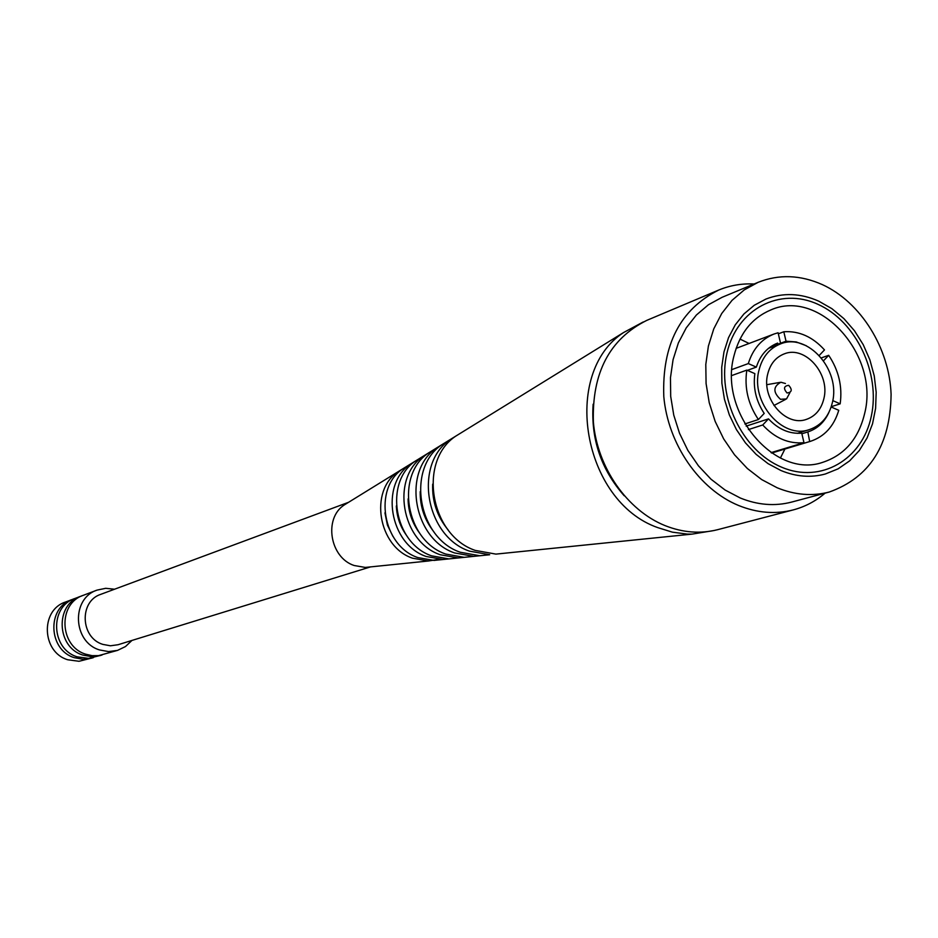 <?xml version="1.0" encoding="UTF-8"?>
<svg xmlns="http://www.w3.org/2000/svg" width="938" height="938" viewBox="0 0 938 938"><rect width="100%" height="100%" fill="white"/><g stroke="black" fill="none" stroke-linecap="round" stroke-linejoin="round"><path stroke-width="1.41" d="M780.979 470.536C796.081 476.762 810.878 477.911 825.346 473.995L838.138 468.824L849.582 460.91L859.325 450.51L867.052 438.011L872.528 423.824L875.6 408.405L876.186 392.26L874.251 375.915L869.889 359.875L863.23 344.668L854.483 330.774L843.919 318.639L831.877 308.661L818.733 301.157C800.677 293.184 783.078 292.48 765.947 299.046L754.281 305.26L743.951 313.937L735.275 324.829L728.533 337.621L723.972 351.926L721.721 367.286L721.885 383.232L724.441 399.26L729.33 414.866L736.4 429.545L745.417 442.83L756.075 454.32L768.058 463.653L780.979 470.536M758.127 282.326L722.119 297.287L708.46 304.733L696.371 315.027L686.241 327.878L678.373 342.921L673.062 359.7L670.471 377.697L670.693 396.364L673.754 415.088L679.534 433.297L687.871 450.416L698.482 465.881L711.039 479.236L725.133 490.058L740.317 498.019C757.763 505.078 774.882 506.426 791.649 502.076L829.321 492.016C869.831 477.477 890.432 444.905 891.1 394.323C889.4 348.127 860.826 302.224 822.415 284.648C800.407 274.857 778.986 274.084 758.127 282.326L744.268 289.889L732.003 300.383L721.721 313.515L713.759 328.886L708.401 346.04L705.798 364.448L706.08 383.548L709.234 402.73L715.155 421.385L723.679 438.914L734.513 454.778L747.316 468.472L761.679 479.576L777.133 487.76C794.896 495.018 812.296 496.437 829.321 492.016M754.07 284.003C741.7 283.382 729.881 285.41 718.614 290.1L646.786 320.374C609.606 338.946 591.808 372.89 593.391 422.182C597.236 467.464 627.182 510.389 665.101 525.632C682.981 532.702 700.569 534.027 717.84 529.63L793.255 509.909C805.05 506.766 815.661 501.185 825.088 493.154M718.614 290.1C680.191 309.341 661.911 344.844 663.799 396.586C667.997 444.131 699.267 489.343 738.616 505.5C757.189 512.98 775.398 514.446 793.255 509.909M593.133 404.231C590.788 439.066 601.152 469.575 624.227 495.78M462.54 431.949L455.833 436.088C417.727 461.004 430.143 535.281 475.203 550.395L495.909 554.112L503.753 553.314M643.269 321.957L623.582 332.533C560.748 373.418 582.721 501.49 657.808 527.637L672.394 532.163L687.144 534.074L692.021 534.121L714.076 530.521M432.676 484.16C432.031 501.443 437.237 516.756 448.258 530.076M448.446 440.649L442.103 444.565C406.107 468.109 417.762 538.037 460.3 552.259L479.846 555.753L487.268 554.991M457.076 435.314L450.51 439.371C413.224 463.759 425.336 536.348 469.422 551.122L489.683 554.745L479.846 555.753M420.201 491.641C420.001 506.614 424.539 519.98 433.813 531.74M434.693 449.138L428.713 452.831C394.781 475.038 405.708 540.71 445.773 554.065L464.193 557.348L471.193 556.633M443.111 443.944L436.909 447.766C401.71 470.794 413.095 539.069 454.66 552.963L473.784 556.363L481.042 555.624M408.089 498.899C408.264 511.656 412.157 523.134 419.778 533.359M421.279 457.427L415.64 460.898C383.748 481.78 393.96 543.325 431.597 555.835L448.927 558.907L455.505 558.227M429.498 452.351L423.648 455.962C390.501 477.653 401.159 541.73 440.274 554.757L458.272 557.946L465.119 557.254M396.328 505.957C396.797 516.568 400.069 526.218 406.166 534.918M408.182 465.506L402.894 468.766C372.984 488.358 382.516 545.869 417.773 557.559L434.024 560.42L440.192 559.787M416.202 460.558L410.703 463.947C379.573 484.325 389.528 544.31 426.239 556.504L443.146 559.494L449.572 558.837M384.932 512.863L387.429 525.128L392.928 536.384M347.74 502.815L344.094 505.066C323.504 518.573 329.906 557.582 354.095 565.497L365.269 567.431L369.525 566.998M403.223 468.566L398.075 471.744C368.915 490.832 378.19 546.831 412.556 558.204L428.385 560.994L438.644 559.365M348.608 502.287L100.894 594.293C79.015 601.141 80.351 637.711 102.817 644.383L110.438 645.79L118.024 644.734L370.545 566.892M114.553 589.228L105.713 588.302L97.071 590.108C71.03 598.397 72.73 642.002 99.534 649.94L108.562 651.593L117.543 650.386L125.481 646.552L131.941 640.443M97.071 590.108L83.353 595.29C57.652 603.474 59.293 646.399 85.745 654.196L92.065 655.65L98.49 655.662L117.543 650.386M81.946 595.865L74.864 598.503C49.374 606.628 50.98 649.119 77.197 656.835L88.571 658.382L102.031 655.029M80.504 596.369C54.873 604.529 56.503 647.314 82.872 655.076L91.748 656.706L100.589 655.51M73.481 599.065L65.437 602.055C40.182 610.11 41.753 652.145 67.724 659.754L78.991 661.29L93.366 657.644M72.062 599.558C46.642 607.66 48.248 650.022 74.395 657.702L83.189 659.308L91.947 658.113M823.869 398.662C830.365 373.887 805.039 345.137 784.191 353.896C775.738 357.237 770.25 363.956 767.706 374.063C761.128 398.509 785.763 427.165 806.422 419.38C815.462 416.179 821.278 409.273 823.869 398.662M758.971 370.24C750.353 402.144 782.433 439.594 809.412 429.592C821.336 425.442 829.004 416.378 832.416 402.402C840.882 369.947 807.63 332.333 780.334 343.976C769.406 348.361 762.277 357.12 758.971 370.24M747.363 370.358L756.345 367.11L748.301 363.581C752.897 348.936 761.468 339.087 774.002 334.034L736.119 348.361M775.081 344.164L777.649 343.074C767.343 347.154 760.237 355.174 756.345 367.11M770.098 347.119L786.032 341.209L783.805 331.759C799.047 330.751 812.613 336.801 824.49 349.921L819.249 355.432M806.199 345.688L796.21 341.936L786.032 341.209M771.646 453.031L810.432 441.329C824.502 436.616 833.941 426.274 838.76 410.305L831.162 406.986M771.059 452.632L803.983 442.689C788.706 444.084 774.952 438.187 762.723 424.984L768.503 418.876C778.376 429.346 789.456 434.106 801.744 433.18L803.983 442.689M748.383 429.604L762.723 424.984M744.842 423.953L758.408 419.532C748.102 404.243 744.233 387.769 746.812 370.111L754.856 373.629C752.956 387.816 756.063 401.077 764.2 413.424L758.408 419.532M731.746 375.552L746.812 370.111M864.672 413.377C879.621 355.197 819.624 288.06 770.825 309.939C752.042 317.888 739.742 333.26 733.926 356.041C718.52 412.45 774.8 479.072 822.591 462.375C844.517 455.165 858.54 438.832 864.672 413.377M749.063 343.46L740 339.075M823.552 360.731L828.688 355.314C838.713 370.322 842.547 386.503 840.167 403.844L832.78 400.608M774.002 334.034L778.083 332.756L780.322 342.218M780.393 458.037L784.918 449.032M731.945 369.56L748.301 363.581M778.341 333.822L783.805 331.759M821.383 357.882L828.688 355.314M831.256 406.693L840.167 403.844M809.682 441.552L807.829 431.937C817.268 428.842 824.291 422.358 828.875 412.486M801.884 433.766L807.442 432.055M746.144 426.133L768.503 418.876M788.741 385.342C783.816 385.975 783.253 388.52 787.029 392.975C791.953 392.33 792.528 389.786 788.741 385.342M785.446 383.513L780.862 382.223C773.064 386.585 772.924 392.272 780.463 399.307L786.536 398.92L789.831 392.811M818.03 304.358C780.064 286.665 736.987 308.837 726.985 352.993C716.398 396.891 742.462 451.084 781.717 467.218C820.82 484.008 862.421 459.503 871.296 416.273C880.735 373.277 856.148 321.406 818.03 304.358M455.833 436.088L623.582 332.533M442.103 444.565L450.51 439.371M428.713 452.831L436.909 447.766M415.64 460.898L423.648 455.962M402.894 468.766L410.703 463.947M344.094 505.066L398.075 471.744M365.269 567.431L428.385 560.994M434.024 560.42L443.146 559.494M448.927 558.907L458.272 557.946M464.193 557.348L473.784 556.363M495.909 554.112L692.021 534.121M809.412 429.592L797.347 433.333M810.432 441.329L771.657 453.042M780.334 343.976L768.492 348.35M779.771 382.423L766.874 384.686M785.54 399.436L773.944 405.497"/></g></svg>
